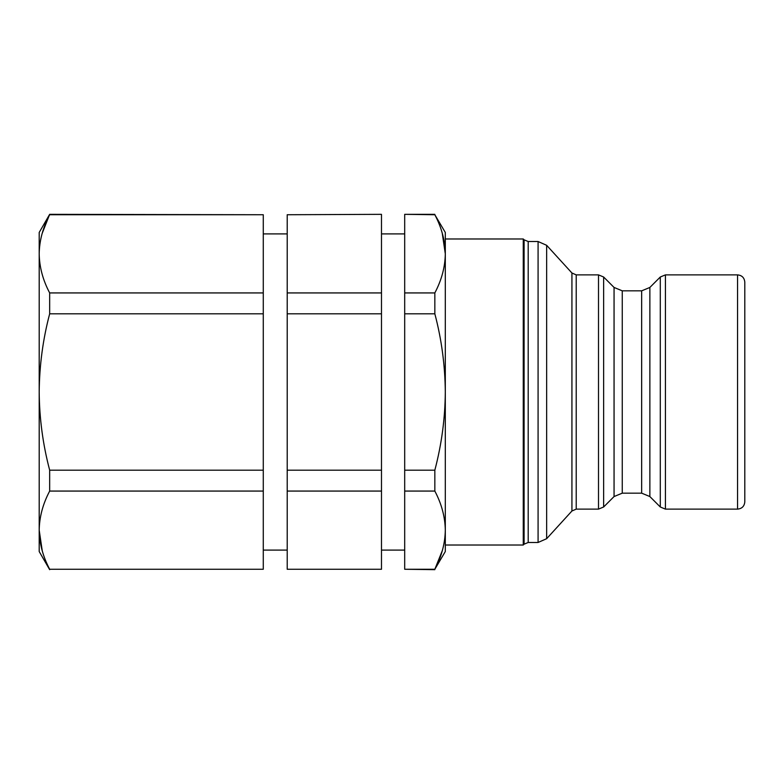 <?xml version="1.0" encoding="UTF-8"?>
<svg xmlns="http://www.w3.org/2000/svg" width="784" height="784" viewBox="0 0 784 784"><rect width="100%" height="100%" fill="white"/><g stroke="black" fill="none" stroke-linecap="round" stroke-linejoin="round"><path stroke-width="1.18" d="M744.8 282.132L744.8 501.868C744.369 506.268 741.948 508.689 737.548 509.12L737.548 274.88C741.948 275.311 744.369 277.732 744.8 282.132M524.094 239.826L528.2 241.521L528.2 542.479L524.094 544.174L524.094 239.826L523.261 238.983L445.302 238.983L445.302 253.83C445.087 240.6 441.598 227.566 434.836 214.738L445.302 232.456L445.302 551.544L434.836 569.262C441.617 556.395 445.106 543.371 445.302 530.17C445.087 516.93 441.598 503.896 434.836 491.068L434.836 470.184C441.627 444.401 445.116 418.342 445.302 392C445.067 365.354 441.578 339.296 434.836 313.816L434.836 292.932C441.617 280.064 445.106 267.04 445.302 253.83L442.245 233.132M523.261 238.983L523.261 545.017L524.094 544.174M442.343 550.554L434.836 569.262L404.691 569.262L434.836 569.664M434.836 214.336L404.691 214.336L434.836 214.738M434.836 470.184L404.691 470.184L404.691 491.068L434.836 491.068M434.836 292.932L404.691 292.932L404.691 313.816L434.836 313.816M404.691 491.068L404.691 569.262M404.691 313.816L404.691 470.184M404.691 214.738L404.691 292.932M287.209 214.738L381.485 214.336L287.209 214.738L287.209 292.932L381.485 292.932L381.485 214.738M381.485 292.932L381.485 313.816L287.209 313.816L287.209 470.184L381.485 470.184L381.485 313.816M381.485 470.184L381.485 491.068L287.209 491.068L287.209 569.262L381.485 569.262L381.485 491.068M381.485 569.262L287.209 569.262M287.209 470.184L287.209 491.068M287.209 292.932L287.209 313.816M263.277 292.932L263.277 313.816L49.666 313.816C42.924 339.296 39.435 365.354 39.2 392L39.2 232.456L49.666 214.336L263.277 214.738L49.666 214.738C42.885 227.605 39.396 240.629 39.2 253.83C39.406 267.07 42.895 280.104 49.666 292.932L263.277 292.932L263.277 214.738M42.248 550.868L39.2 530.17L39.2 392C39.386 418.342 42.875 444.401 49.666 470.184L263.277 470.184L263.277 313.816M263.277 470.184L263.277 491.068L49.666 491.068C42.885 503.936 39.396 516.96 39.2 530.17C39.406 543.4 42.895 556.434 49.666 569.262L263.277 569.262L263.277 491.068M263.277 569.262L49.666 569.262M49.666 214.336L42.16 233.446M49.666 470.184L49.666 491.068M49.666 292.932L49.666 313.816M39.2 530.17L39.2 551.544L49.666 569.664M445.302 530.17L445.302 545.017L523.261 545.017M622.261 493.165L614.058 496.556L614.058 287.444L622.261 290.835L622.261 493.165L641.665 493.165L649.867 496.556L660.295 506.993L665.42 509.12L737.548 509.12M622.261 290.835L641.665 290.835L641.665 493.165M641.665 290.835L649.867 287.444L649.867 496.556M649.867 287.444L660.295 277.007L660.295 506.993M660.295 277.007L665.42 274.88L665.42 509.12M538.079 241.521L538.079 542.479L546.654 538.696L546.654 245.304L538.079 241.521L528.2 241.521M546.654 245.304L571.928 272.999L571.928 511.001L576.22 509.12L598.506 509.12L603.631 506.993L603.631 277.007L598.506 274.88L598.506 509.12M571.928 272.999L576.22 274.88L576.22 509.12M665.42 274.88L737.548 274.88M263.277 233.906L287.209 233.906M381.485 233.906L404.691 233.906M576.22 274.88L598.506 274.88M614.058 287.444L603.631 277.007M614.058 496.556L603.631 506.993M571.928 511.001L546.654 538.696M528.2 542.479L538.079 542.479M381.485 550.094L404.691 550.094M263.277 550.094L287.209 550.094"/></g></svg>
